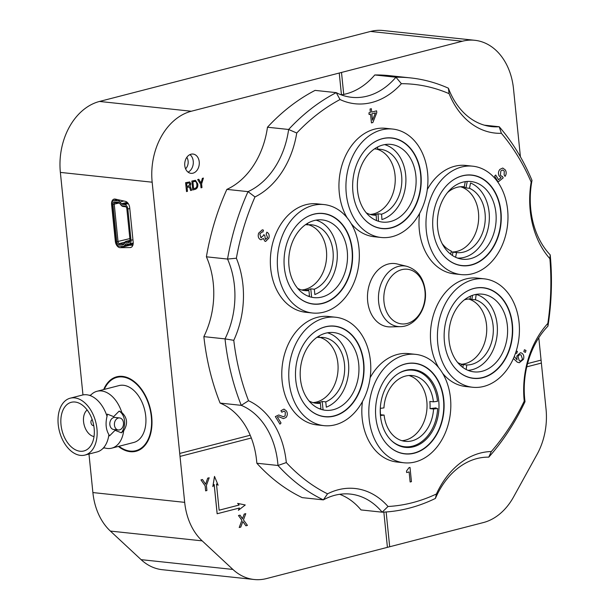 <?xml version="1.0" encoding="UTF-8"?>
<svg xmlns="http://www.w3.org/2000/svg" width="610" height="610" viewBox="0 0 610 610"><rect width="100%" height="100%" fill="white"/><g stroke="black" fill="none" stroke-linecap="round" stroke-linejoin="round"><path stroke-width="0.91" d="M118.378 446.436A38.468 24.537 -104.5 0 0 135.984 451.278A38.468 24.537 -104.5 0 0 151.707 416.737A38.468 24.537 -104.5 0 0 116.746 376.789A38.468 24.537 -104.5 0 0 103.685 389.546M137.052 450.371A38.468 24.537 -104.5 0 0 138.63 450.332M188.078 172.142A9.691 7.259 96.1 0 0 193.248 161.185A9.691 7.259 96.1 0 0 189.946 154.604M184.777 165.562A9.691 7.259 96.1 0 0 190.976 173.331A9.691 7.259 96.1 0 0 199.234 161.825A9.691 7.259 96.1 0 0 193.034 154.055A9.691 7.259 96.1 0 0 184.777 165.562M526.765 366.846L541.375 363.072L546.034 409.02A60.573 45.369 -83.9 0 1 537.067 454.366L513.574 496.936A60.573 45.369 -83.9 0 1 483.402 522.557L389.683 546.758L386.145 511.965M88.976 454.031L92.888 492.567A60.573 45.369 -83.9 0 0 110.379 531.074L141.093 559.644A60.573 45.369 -83.9 0 0 162.344 569.709L254.149 579.5A60.573 45.369 -83.9 0 0 266.593 578.554L387.419 547.345L383.842 512.11L387.419 547.345L389.683 546.766M538.798 337.749L541.07 360.106L527.566 363.598L541.07 360.106L541.375 363.072M343.735 94.413L341.501 72.445L462.327 41.236A60.573 45.369 -83.9 0 1 474.771 40.291A60.573 45.369 -83.9 0 1 513.513 88.862L520.414 156.793M201.971 187.583L201.018 187.834L200.66 184.266L197.686 179.569L198.807 179.279L201.01 183.023L202.36 178.356L203.412 178.082L201.605 183.938L201.971 187.583L201.018 187.834L200.66 184.266L197.686 179.569L198.807 179.279L201.01 183.023L202.36 178.356L203.412 178.082L201.605 183.938M195.314 189.306L192.768 189.962L191.86 181.071L195.436 180.316L197.777 183.976C198.097 186.706 197.274 188.482 195.314 189.306L192.768 189.962L191.86 181.071L195.436 180.316L197.777 183.976M206.912 490.531L205.639 490.859L205.128 485.842L200.964 479.902L202.467 479.513L205.623 484.226L207.674 478.164L209.184 477.775L206.401 485.507L206.912 490.531L205.639 490.859L205.128 485.842L200.964 479.902L202.467 479.513L204.586 482.685M240.767 527.116L239.212 527.52L241.903 520.277L238.472 515.541L240.004 515.145L242.475 518.752L244.213 514.062L245.769 513.658L243.451 519.895L247.439 525.393L245.899 525.789L242.833 521.558L240.767 527.116L239.212 527.52L241.903 520.277L238.472 515.541L240.012 515.145L241.888 517.737M239.387 508.016L238.38 510.303L245.25 504.981L237.633 503.395L239.097 505.034L219.127 510.196M214.171 484.584L217.137 513.75L239.433 508.008L238.38 510.303M237.679 503.395L239.135 505.042L219.127 510.212L216.466 483.951L218.136 485.217L214.499 476.402L212.829 486.574L214.202 484.531L217.175 513.757M216.466 483.982L218.136 485.217M187.468 191.334L186.515 191.578L185.608 182.687L189.718 181.94L190.808 183.831L190.068 186.073L191.723 190.228L190.625 190.518L189.428 186.965L187.072 187.453L187.468 191.334L186.515 191.578L185.608 182.687L189.718 181.94M341.501 72.445L339.244 73.032L341.455 94.809L339.236 73.032L191.311 111.241A60.573 45.369 -83.9 0 0 152.165 182.199L180.019 456.41L251.312 437.995M250.199 435.243L179.721 453.443L250.199 435.243M254.149 579.5A60.573 45.369 -83.9 0 1 232.89 569.443L202.177 540.864A60.573 45.369 -83.9 0 1 184.685 502.358L180.019 456.41M132.866 245.197L129.732 245.235A6.054 3.866 75.5 0 1 128.702 245.052M82.968 394.922L60.367 172.401A60.573 45.369 -83.9 0 1 99.514 101.451L370.522 31.445A60.573 45.369 -83.9 0 1 382.973 30.5L474.771 40.291M111.6 204.556L115.336 241.316A6.054 3.866 -104.5 0 0 120.246 247.683L130.105 247.561A6.054 3.866 -104.5 0 0 130.7 247.485A6.054 3.866 -104.5 0 0 133.178 242.04L129.686 207.652A6.054 3.866 -104.5 0 0 125.408 201.353L115.313 199.104A6.054 3.866 -104.5 0 0 114.078 199.112A6.054 3.866 -104.5 0 0 111.6 204.556L111.988 204.457M119.514 376.332A38.468 24.537 -104.5 0 0 118.119 377.056M214.537 476.41L212.875 486.574M247.439 525.393L245.899 525.789L242.833 521.558M242.475 518.752L244.213 514.062L245.769 513.658L243.451 519.895M205.623 484.226L207.674 478.164L209.184 477.775L206.401 485.507M191.723 190.228L190.625 190.518L189.428 186.965L188.498 187.087M188.162 183.076L186.66 183.465L186.957 186.431L188.467 186.042L189.855 184.098L189.062 182.969L188.162 183.076L189.062 182.969L189.855 184.098L188.467 186.042L186.957 186.431M194.468 181.452L192.92 181.849L193.614 188.688L195.169 188.292C196.58 187.644 197.129 186.317 196.824 184.311C196.702 182.298 195.917 181.345 194.468 181.452L195.108 181.391L194.468 181.452C195.917 181.345 196.702 182.298 196.824 184.311L196.824 184.311C197.129 186.317 196.58 187.644 195.169 188.292L193.614 188.688M124.364 245.7L125.492 244.191A1.815 1.159 -104.5 0 1 125.95 243.87A1.815 1.159 -104.5 0 1 126.224 243.855L128.649 244.114A4.239 2.707 -104.5 0 0 129.29 244.069A4.239 2.707 -104.5 0 0 131.02 240.256L127.848 209.016A4.239 2.707 -104.5 0 0 124.631 204.563L122.213 204.304A1.815 1.159 -104.5 0 1 121.39 203.801L119.926 202.017A4.239 2.707 -104.5 0 0 118.012 200.842L114.344 200.446A4.239 2.707 -104.5 0 0 113.704 200.492A4.239 2.707 -104.5 0 0 111.973 204.297L115.763 241.651A4.239 2.707 -104.5 0 0 118.98 246.097L122.648 246.493A4.239 2.707 -104.5 0 0 123.289 246.448A4.239 2.707 -104.5 0 0 124.364 245.7L133.209 243.413M126.247 207.133A1.815 1.159 -104.5 0 0 125.546 206.76L123.128 206.5A4.239 2.707 75.5 0 1 121.215 205.318L119.751 203.542A1.815 1.159 -104.5 0 0 118.935 203.038L115.259 202.642A1.815 1.159 -104.5 0 0 114.985 202.665A1.815 1.159 -104.5 0 0 114.245 204.297L118.035 241.644A1.815 1.159 -104.5 0 0 119.415 243.55L123.09 243.947A1.815 1.159 -104.5 0 0 123.365 243.924A1.815 1.159 -104.5 0 0 123.822 243.603L124.951 242.101A4.239 2.707 75.5 0 1 126.026 241.354A4.239 2.707 75.5 0 1 126.666 241.308L129.084 241.568A1.815 1.159 -104.5 0 0 129.358 241.545A1.815 1.159 -104.5 0 0 130.037 240.767M124.783 206.05A2.722 1.738 75.5 0 1 126.064 206.874A2.722 1.738 75.5 0 1 126.85 208.91L130.022 240.149A2.722 1.738 75.5 0 1 130.006 241.08A2.722 1.738 75.5 0 1 128.496 242.627L126.079 242.368A3.332 2.127 -104.5 0 0 124.73 242.993L123.601 244.496A2.722 1.738 75.5 0 1 122.503 245.006L118.828 244.618A2.722 1.738 75.5 0 1 116.762 241.758L112.964 204.403A2.722 1.738 75.5 0 1 114.497 201.933L118.165 202.322A2.722 1.738 75.5 0 1 119.392 203.084L120.856 204.861A3.332 2.127 -104.5 0 0 122.358 205.791L124.783 206.05L125.546 206.76M104.661 447.915A29.379 18.742 -104.5 0 0 107.314 448.464A29.379 18.742 -104.5 0 0 111.744 448.152A29.379 18.742 -104.5 0 0 123.677 430.82C128.024 423.927 127.406 417.82 121.817 412.505L119.171 411.087L113.674 416.638L107.36 414.137L107.032 416.325A29.379 18.742 -104.5 0 0 89.533 395.371A29.379 18.742 -104.5 0 0 86.696 394.769A29.379 18.742 -104.5 0 0 82.266 395.082L70.234 398.185A29.379 18.742 -104.5 0 0 58.705 427.953A29.379 18.742 -104.5 0 0 80.505 455.388A29.379 18.742 -104.5 0 0 84.927 455.075A29.379 18.742 -104.5 0 0 96.464 425.315A29.379 18.742 -104.5 0 0 74.664 397.88A29.379 18.742 -104.5 0 0 70.234 398.185M84.927 455.075L96.959 451.972A29.379 18.742 -104.5 0 0 103.174 448.197A29.379 18.742 -104.5 0 0 108.893 434.64L109.564 435.853L115.061 430.302L121.375 432.803L123.677 430.82M118.317 429.981L113.727 429.493A6.054 4.537 -83.9 0 1 109.808 423.813A6.054 4.537 -83.9 0 1 113.765 417.537A6.054 4.537 -83.9 0 1 115.008 417.446L119.598 417.934A6.054 4.537 -83.9 0 1 123.517 423.614A6.054 4.537 -83.9 0 1 119.56 429.89A6.054 4.537 -83.9 0 1 118.317 429.981A6.054 4.537 -83.9 0 1 114.398 424.301A6.054 4.537 -83.9 0 1 118.355 418.025A6.054 4.537 -83.9 0 1 119.598 417.934M118.965 446.291A37.858 24.148 -104.5 0 0 130.128 451.087A37.858 24.148 -104.5 0 0 135.832 450.691A37.858 24.148 -104.5 0 0 150.7 412.329A37.858 24.148 -104.5 0 0 122.602 376.98A37.858 24.148 -104.5 0 0 116.899 377.376A37.858 24.148 -104.5 0 0 104.272 389.393M92.24 419.718A3.027 1.929 -104.5 0 0 92.186 419.733A3.027 1.929 -104.5 0 0 90.997 422.799A3.027 1.929 -104.5 0 0 93.239 425.627A3.027 1.929 -104.5 0 0 93.696 425.597A3.027 1.929 -104.5 0 0 93.757 425.582M87.161 409.989A14.236 9.081 -104.5 0 0 84.149 424.934A14.236 9.081 -104.5 0 0 94.024 436.554M80.085 451.24A25.14 16.035 -104.5 0 0 83.867 450.973A25.14 16.035 -104.5 0 0 93.742 425.505A25.14 16.035 -104.5 0 0 75.083 402.028A25.14 16.035 -104.5 0 0 71.294 402.295A25.14 16.035 -104.5 0 0 61.427 427.762A25.14 16.035 -104.5 0 0 80.085 451.24M121.817 412.505A29.379 18.742 -104.5 0 0 101.474 390.949A29.379 18.742 -104.5 0 0 97.051 391.262A29.379 18.742 -104.5 0 0 90.966 394.899M111.744 448.152L133.712 442.479A29.379 18.742 -104.5 0 0 145.249 412.711A29.379 18.742 -104.5 0 0 123.441 385.276A29.379 18.742 -104.5 0 0 119.019 385.589L97.051 391.262M107.032 416.325C105.301 423.5 105.919 429.6 108.893 434.64M119.171 411.087A13.626 10.21 -83.9 0 1 121.375 432.803M507.352 325.504A39.071 29.265 96.1 0 0 482.365 294.173A39.071 29.265 96.1 0 0 449.082 340.548A39.071 29.265 96.1 0 0 474.077 371.879A39.071 29.265 96.1 0 0 507.352 325.504M495.907 212.852A39.071 29.265 96.1 0 0 470.92 181.521A39.071 29.265 96.1 0 0 437.644 227.904A39.071 29.265 96.1 0 0 462.632 259.227A39.071 29.265 96.1 0 0 495.907 212.852M347.265 251.244A39.071 29.265 96.1 0 0 322.271 219.92A39.071 29.265 96.1 0 0 288.995 266.296A39.071 29.265 96.1 0 0 313.982 297.619A39.071 29.265 96.1 0 0 347.265 251.244M415.867 175.726A39.071 29.265 96.1 0 0 390.873 144.395A39.071 29.265 96.1 0 0 357.597 190.77A39.071 29.265 96.1 0 0 382.584 222.101A39.071 29.265 96.1 0 0 415.867 175.726M358.703 363.895A39.071 29.265 96.1 0 0 333.716 332.572A39.071 29.265 96.1 0 0 300.44 378.947A39.071 29.265 96.1 0 0 325.427 410.271A39.071 29.265 96.1 0 0 358.703 363.895M438.75 401.022A39.071 29.265 96.1 0 0 413.763 369.698A39.071 29.265 96.1 0 0 380.48 416.073A39.071 29.265 96.1 0 0 405.475 447.397A39.071 29.265 96.1 0 0 438.75 401.022M455.182 368.326A45.43 34.03 96.1 0 0 473.398 378.2A45.43 34.03 96.1 0 0 512.095 324.276A45.43 34.03 96.1 0 0 483.036 287.851A45.43 34.03 96.1 0 0 463.142 293.662M443.737 255.674A45.43 34.03 96.1 0 0 461.953 265.548A45.43 34.03 96.1 0 0 500.65 211.624A45.43 34.03 96.1 0 0 471.591 175.2A45.43 34.03 96.1 0 0 451.705 181.01M295.095 294.073A45.43 34.03 96.1 0 0 313.311 303.948A45.43 34.03 96.1 0 0 352.008 250.024A45.43 34.03 96.1 0 0 322.949 213.591A45.43 34.03 96.1 0 0 303.056 219.409M306.54 406.717A45.43 34.03 96.1 0 0 324.756 416.599A45.43 34.03 96.1 0 0 363.446 362.668A45.43 34.03 96.1 0 0 334.394 326.243A45.43 34.03 96.1 0 0 314.501 332.053M386.58 443.844A45.43 34.03 96.1 0 0 404.796 453.726A45.43 34.03 96.1 0 0 443.493 399.794A45.43 34.03 96.1 0 0 414.434 363.369A45.43 34.03 96.1 0 0 394.548 369.187M363.697 218.548A45.43 34.03 96.1 0 0 381.913 228.422A45.43 34.03 96.1 0 0 420.61 174.498A45.43 34.03 96.1 0 0 391.551 138.073A45.43 34.03 96.1 0 0 371.658 143.884M437.766 343.544A54.519 40.832 96.1 0 0 472.636 387.258A54.519 40.832 96.1 0 0 519.072 322.545A54.519 40.832 96.1 0 0 484.203 278.839A54.519 40.832 96.1 0 0 437.766 343.544M484.203 278.839L477.218 278.091A54.519 40.832 96.1 0 0 430.782 342.805A54.519 40.832 96.1 0 0 438.674 367.639M442.578 373.228A54.519 40.832 96.1 0 0 465.651 386.511L472.636 387.258M426.321 230.9A54.519 40.832 96.1 0 0 461.19 274.607A54.519 40.832 96.1 0 0 507.627 209.893A54.519 40.832 96.1 0 0 472.758 166.187A54.519 40.832 96.1 0 0 426.321 230.9M419.627 213.37A54.519 40.832 96.1 0 0 419.337 230.153A54.519 40.832 96.1 0 0 454.206 273.86L461.19 274.607M277.68 269.292A54.519 40.832 96.1 0 0 312.549 313.006A54.519 40.832 96.1 0 0 358.985 248.293A54.519 40.832 96.1 0 0 324.108 204.579A54.519 40.832 96.1 0 0 277.68 269.292M324.108 204.579L317.124 203.839A54.519 40.832 96.1 0 0 270.695 268.545A54.519 40.832 96.1 0 0 305.564 312.259L312.549 313.006M289.117 381.944A54.519 40.832 96.1 0 0 323.986 425.65A54.519 40.832 96.1 0 0 370.423 360.945A54.519 40.832 96.1 0 0 335.553 317.231A54.519 40.832 96.1 0 0 289.117 381.944M335.553 317.231L328.569 316.483A54.519 40.832 96.1 0 0 282.133 381.197A54.519 40.832 96.1 0 0 317.002 424.911L323.986 425.65M369.164 419.07A54.519 40.832 96.1 0 0 404.033 462.784A54.519 40.832 96.1 0 0 450.47 398.071A54.519 40.832 96.1 0 0 415.601 354.357A54.519 40.832 96.1 0 0 369.164 419.07M362.462 401.54A54.519 40.832 96.1 0 0 362.18 418.323A54.519 40.832 96.1 0 0 397.049 462.037L404.033 462.784M346.282 193.766A54.519 40.832 96.1 0 0 381.151 237.481A54.519 40.832 96.1 0 0 427.579 172.767A54.519 40.832 96.1 0 0 392.71 129.061A54.519 40.832 96.1 0 0 346.282 193.766M392.71 129.061L385.726 128.314A54.519 40.832 96.1 0 0 339.297 193.027A54.519 40.832 96.1 0 0 347.189 217.862M351.085 223.451A54.519 40.832 96.1 0 0 374.166 236.733L381.151 237.481M256.619 460.756A75.724 56.715 -83.9 0 1 256.833 463.226L277.992 465.483A75.724 56.715 96.1 0 0 277.771 463.005A75.724 56.715 96.1 0 0 241.255 405.345L220.103 403.088A75.724 56.715 -83.9 0 1 256.619 460.756M213.279 283.398A75.724 56.715 -83.9 0 1 203.862 336.636L225.014 338.885A75.724 56.715 96.1 0 0 234.431 285.655A75.724 56.715 96.1 0 0 227.545 259.059L206.393 256.802A75.724 56.715 -83.9 0 1 213.279 283.398M267.47 127.223A75.724 56.715 -83.9 0 1 226.867 189.382L248.026 191.639A75.724 56.715 96.1 0 0 288.629 129.472L267.47 127.223A218.075 163.327 96.1 0 1 315.088 90.387L336.247 92.636A75.724 56.715 96.1 0 0 351.665 97.31A75.724 56.715 96.1 0 0 395.928 77.226A218.075 163.327 -83.9 0 1 410.53 77.905A218.075 163.327 -83.9 0 1 448.403 88.206A75.724 56.715 96.1 0 0 491.698 126.621A75.724 56.715 96.1 0 0 499.232 126.75A218.075 163.327 -83.9 0 1 532.011 180.415A75.724 56.715 96.1 0 0 530.746 209.123A75.724 56.715 96.1 0 0 550.212 254.888A218.075 163.327 -83.9 0 1 547.955 326.121A75.724 56.715 96.1 0 0 524.73 399.222A75.724 56.715 96.1 0 0 525.012 401.677L524.234 401.113A81.778 61.252 -83.9 0 1 524.203 400.816A81.778 61.252 -83.9 0 1 547.833 323.414A212.021 158.791 96.1 0 0 549.884 258.671A81.778 61.252 -83.9 0 1 530.22 210.709A81.778 61.252 -83.9 0 1 531.165 182.085A212.021 158.791 96.1 0 0 501.374 133.308A81.778 61.252 -83.9 0 1 449.097 93.665A212.021 158.791 96.1 0 0 401.403 83.684A81.778 61.252 -83.9 0 1 340.022 99.537A212.021 158.791 96.1 0 0 296.742 133.018A81.778 61.252 -83.9 0 1 254.988 196.946A212.021 158.791 96.1 0 0 236.367 258.228A81.778 61.252 -83.9 0 1 233.775 340.319A212.021 158.791 96.1 0 0 248.537 400.724A81.778 61.252 -83.9 0 1 286.311 462.571A212.021 158.791 96.1 0 0 327.539 493.833A81.778 61.252 -83.9 0 1 388.013 506.491A212.021 158.791 96.1 0 0 436.424 493.986A81.778 61.252 -83.9 0 1 491.302 451.537A212.021 158.791 96.1 0 0 524.234 401.113M550.212 254.888L549.884 258.671M444.431 341.829A45.582 34.137 -83.9 0 1 483.25 287.722A45.582 34.137 -83.9 0 1 512.408 324.268A45.582 34.137 -83.9 0 1 473.581 378.375A45.582 34.137 -83.9 0 1 444.431 341.829M352.938 192.051A45.582 34.137 -83.9 0 1 391.765 137.944A45.582 34.137 -83.9 0 1 420.923 174.49A45.582 34.137 -83.9 0 1 382.096 228.597A45.582 34.137 -83.9 0 1 352.938 192.051M284.344 267.569A45.582 34.137 -83.9 0 1 323.163 213.462A45.582 34.137 -83.9 0 1 352.321 250.016A45.582 34.137 -83.9 0 1 313.494 304.115A45.582 34.137 -83.9 0 1 284.344 267.569M295.781 380.221A45.582 34.137 -83.9 0 1 334.608 326.114A45.582 34.137 -83.9 0 1 363.758 362.66A45.582 34.137 -83.9 0 1 324.939 416.767A45.582 34.137 -83.9 0 1 295.781 380.221M432.986 229.177A45.582 34.137 -83.9 0 1 471.812 175.07A45.582 34.137 -83.9 0 1 500.962 211.617A45.582 34.137 -83.9 0 1 462.144 265.724A45.582 34.137 -83.9 0 1 432.986 229.177M375.829 417.347A45.582 34.137 -83.9 0 1 414.647 363.24A45.582 34.137 -83.9 0 1 443.805 399.786A45.582 34.137 -83.9 0 1 404.979 453.893A45.582 34.137 -83.9 0 1 375.829 417.347M524.432 349.751L525.995 350.475L525.416 352.374L523.853 351.65L524.432 349.751L525.995 350.475M370.377 112.453L370.026 109.03L371.33 108.694L371.681 112.11L376.599 110.845L376.789 112.652L372.87 122.534L371.437 122.9L370.552 114.161L369.103 114.535L368.928 112.827L370.377 112.453M278.739 416.699L277.367 416.988L281.035 422.989L279.967 424.163L275.339 416.584L278.724 414.983L283.36 416.714L285.122 415.951L285.312 412.063L283.986 411.064L281.843 412.238L280.92 410.721L283.993 409.096L286.403 410.919C287.729 413.161 287.615 415.334 286.06 417.453L283.444 418.605L278.739 416.699L277.367 416.988L281.035 422.989L279.967 424.163M415.601 354.357L408.616 353.609A54.519 40.832 96.1 0 0 370.14 377.727M472.758 166.187L465.773 165.44A54.519 40.832 96.1 0 0 427.297 189.557M409.996 467.405L411.445 481.656L410.141 481.991L409.119 471.919L406.656 472.559L406.504 471.034L409.02 467.656L409.996 467.405L411.445 481.656L410.141 481.991M258.64 233.165L262.315 229.81L263.474 230.153L262.895 232.059L262.147 231.853L259.837 233.927L260.866 237.641L261.377 237.793L260.859 237.641L263.39 235.689L263.65 234.728L264.778 235.269L265.327 239.227L265.861 239.387L265.327 239.227L267.607 237.633L266.196 234.072L266.844 232.204C268.896 233.249 269.582 235.193 268.903 238.045L265.655 241.415L264.839 241.171L263.329 238.479L261.08 239.776L260.264 239.532C258.289 238.228 257.755 236.108 258.64 233.165M499.91 169.374L502.77 168.032L505.316 169.923C506.559 172.081 506.468 174.239 505.065 176.381L504.134 174.872L504.272 171.135L502.701 169.976L500.863 170.861L500.383 175.383L502.434 176.542L503.227 177.845L498.134 181.948L494.618 176.191L495.686 175.017L498.576 179.736L501.092 177.67L499.3 176.176C497.996 173.781 498.195 171.517 499.91 169.374M501.999 176.534L502.434 176.542M516.998 359.847L514.299 356.408L517.005 359.847L516.853 355.973L520.482 352.717L521.55 353.022C523.624 354.227 524.272 356.324 523.494 359.298L519.293 362.744L517.272 362.142L513.391 358.527M516.182 351.131L517.371 351.322L516.8 353.228L515.427 353.404M339.678 494.306A75.724 56.715 -83.9 0 1 361.006 509.929L382.157 512.187A75.724 56.715 96.1 0 0 350.399 494.092A75.724 56.715 96.1 0 0 323.353 499.88L302.202 497.623A218.075 163.327 96.1 0 1 256.833 463.226M525.012 401.677A218.075 163.327 -83.9 0 1 488.778 457.149A75.724 56.715 96.1 0 0 435.41 498.431A218.075 163.327 -83.9 0 1 382.157 512.187L388.013 506.491M501.374 133.308L499.232 126.75L484.309 125.164M410.53 77.905L389.371 75.648A218.075 163.327 96.1 0 0 374.776 74.969A75.724 56.715 -83.9 0 1 341.226 94.847M401.403 83.684L395.928 77.226L374.776 74.969M296.742 133.018L288.629 129.472A218.075 163.327 -83.9 0 1 336.247 92.636L340.022 99.537M226.867 189.382A218.075 163.327 96.1 0 0 206.393 256.802M236.367 258.228L227.545 259.059A218.075 163.327 -83.9 0 1 248.026 191.639L254.988 196.946M203.862 336.636A218.075 163.327 96.1 0 0 220.103 403.088M248.537 400.724L241.255 405.345A218.075 163.327 -83.9 0 1 225.014 338.885L233.775 340.319M327.539 493.833L323.353 499.88A218.075 163.327 -83.9 0 1 277.992 465.483L286.311 462.571M448.403 88.206L449.097 93.665M532.011 180.415L531.165 182.085M547.955 326.121L547.833 323.414M488.778 457.149L491.302 451.537M435.41 498.431L436.424 493.986M409.112 471.919L406.656 472.552M278.724 414.983L283.353 416.714M283.986 411.064L281.843 412.238M283.993 409.096L286.403 410.919C287.722 413.161 287.607 415.334 286.06 417.453L283.444 418.605M262.315 229.81L263.474 230.153L262.887 232.059M262.147 231.853L259.829 233.927L260.866 237.641M263.65 234.736L264.778 235.269L265.327 239.227M266.776 232.174L266.844 232.204C268.896 233.249 269.582 235.193 268.903 238.037L265.647 241.415M263.329 238.479L261.08 239.776M371.33 108.694L371.681 112.11M376.599 110.845L376.789 112.652L372.87 122.534L371.437 122.9M370.544 114.161L369.103 114.535M371.848 113.826L372.496 120.185L375.417 112.903L371.848 113.826L372.496 120.185M375.409 112.903L371.856 113.826M502.77 168.032L505.316 169.923C506.552 172.081 506.468 174.239 505.057 176.381M502.701 169.976L500.863 170.861L500.383 175.383L502.426 176.542L503.227 177.845L498.134 181.94M495.686 175.017L498.576 179.736M525.988 350.475L525.408 352.374M516.624 351.146L517.371 351.322L516.792 353.228M516.388 353.144L515.427 353.396M520.482 352.717L521.55 353.022C523.616 354.227 524.264 356.324 523.487 359.298L519.285 362.744M519.301 360.723L520.025 360.937L519.301 360.723C520.711 361.28 521.741 360.647 522.389 358.817L521.039 354.959C519.689 354.41 518.683 354.997 518.042 356.728L519.301 360.723L518.042 356.728C518.691 354.997 519.689 354.41 521.039 354.959L520.307 354.745M383.919 301.165A27.48 20.58 96.1 0 0 406.679 323.597A27.48 20.58 96.1 0 0 425.033 291.976A27.48 20.58 96.1 0 0 402.28 269.544A27.48 20.58 96.1 0 0 383.919 301.165M397.087 263.955A31.804 23.82 96.1 0 0 367.601 300.486A31.804 23.82 96.1 0 0 390.377 326.891L400.404 326.632A30.477 22.829 -83.9 0 1 378.574 301.332A30.477 22.829 -83.9 0 1 406.832 266.326L397.087 263.955M323.025 409.432L322.217 401.487L325.763 401.868L326.304 407.19A38.491 28.83 96.1 0 0 348.501 362.965A38.491 28.83 96.1 0 0 327.463 332.793M317.032 337.261L319.228 337.498L319.068 335.95M325.763 401.868A33.077 24.774 96.1 0 0 344.467 364.01A33.077 24.774 96.1 0 0 323.308 337.483A33.077 24.774 96.1 0 0 319.228 337.498M313.029 402.623A33.077 24.774 96.1 0 0 337.871 363.301A33.077 24.774 96.1 0 0 319.983 337.429M319.365 408.738A38.491 28.83 96.1 0 0 320.913 408.586L320.372 403.256A33.077 24.774 96.1 0 1 316.293 403.271A33.077 24.774 96.1 0 1 309.072 400.976M322.217 401.487A33.077 24.774 -83.9 0 1 316.826 402.882L320.372 403.256M378.49 221.262L378.048 213.805L381.601 214.186L381.913 219.562A38.491 28.83 96.1 0 0 405.825 176.854A38.491 28.83 96.1 0 0 384.62 144.623M374.502 148.878L377.742 149.221L377.605 147.018M381.601 214.186A33.077 24.774 96.1 0 0 401.769 177.609A33.077 24.774 96.1 0 0 380.465 149.313A33.077 24.774 96.1 0 0 377.742 149.221M370.186 214.453A33.077 24.774 96.1 0 0 395.173 176.908A33.077 24.774 96.1 0 0 376.561 149.099M366.236 212.806A33.077 24.774 96.1 0 0 373.45 215.101A33.077 24.774 96.1 0 0 376.172 215.193L376.492 220.553M378.048 213.805A33.077 24.774 -83.9 0 1 372.626 214.811L376.172 215.193M468.007 370.339A38.491 28.83 96.1 0 0 496.952 336.369A38.491 28.83 96.1 0 0 476.174 294.416L475.457 299.807L471.911 299.426L472.453 295.354M470.104 298.969A33.077 24.774 -83.9 0 1 471.911 299.426M466.185 369.5L466.787 364.978A33.077 24.774 96.1 0 0 492.941 335.752A33.077 24.774 96.1 0 0 475.457 299.807M461.419 364.246A33.077 24.774 96.1 0 0 486.353 335.05A33.077 24.774 96.1 0 0 468.625 299.03M470.478 296.132L470.096 298.984A33.077 24.774 96.1 0 0 464.416 299.807M457.721 362.584A33.077 24.774 96.1 0 0 461.427 364.155L461.168 366.107M462.86 367.449L463.242 364.605L466.787 364.978M463.242 364.605A33.077 24.774 -83.9 0 1 461.389 364.498L461.389 364.498M391.284 440.45A38.491 28.83 96.1 0 0 409.645 446.688A38.491 28.83 96.1 0 0 437.644 408.509L433.558 409.013L430.012 408.631L436.112 407.884M430.012 408.631A33.077 24.774 -83.9 0 0 429.837 401.449L433.39 401.83A33.077 24.774 96.1 0 0 412.261 375.562A33.077 24.774 96.1 0 0 407.976 375.6A33.077 24.774 96.1 0 0 383.942 407.899L380.289 408.349M380.434 415.532L384.109 415.082A33.077 24.774 96.1 0 0 405.238 441.35A33.077 24.774 96.1 0 0 409.516 441.312A33.077 24.774 96.1 0 0 433.558 409.013M401.975 440.702A33.077 24.774 96.1 0 0 402.928 440.611A33.077 24.774 96.1 0 0 426.855 409.752A33.077 24.774 96.1 0 0 408.929 375.508M398.421 373.495A38.491 28.83 96.1 0 1 437.477 401.327L433.39 401.83M380.365 414.731L384.109 415.082M380.564 414.701A33.077 24.774 -83.9 0 1 380.35 408.342M311.58 296.78L310.772 288.835L314.318 289.216L314.859 294.538A38.491 28.83 96.1 0 0 337.055 250.313A38.491 28.83 96.1 0 0 316.018 220.141M305.587 224.617L307.783 224.846L307.623 223.298M314.318 289.216A33.077 24.774 96.1 0 0 333.022 251.358A33.077 24.774 96.1 0 0 311.862 224.831A33.077 24.774 96.1 0 0 307.783 224.846M301.584 289.979A33.077 24.774 96.1 0 0 326.434 250.657A33.077 24.774 96.1 0 0 308.538 224.777M307.92 296.086A38.491 28.83 96.1 0 0 309.468 295.934L308.927 290.612A33.077 24.774 96.1 0 1 304.847 290.619A33.077 24.774 96.1 0 1 297.634 288.324M310.772 288.835A33.077 24.774 -83.9 0 1 305.381 290.23L308.927 290.612M457.553 258.068A38.491 28.83 96.1 0 0 488.343 227.431A38.491 28.83 96.1 0 0 470.554 182.977L469.486 188.292L465.941 187.91L467.245 181.445M463.57 186.767L464.24 186.843A33.077 24.774 96.1 0 0 463.905 186.797A33.077 24.774 96.1 0 0 447.519 192.562M462.121 186.698A33.077 24.774 -83.9 0 1 465.941 187.91M455.601 257.267L456.547 252.548A33.077 24.774 96.1 0 0 456.882 252.586A33.077 24.774 96.1 0 0 484.409 226.34A33.077 24.774 96.1 0 0 469.486 188.292M451.819 251.983A33.077 24.774 96.1 0 0 477.821 225.639A33.077 24.774 96.1 0 0 460.573 186.744M465.285 181.65L464.24 186.843M442.082 243.497A33.077 24.774 96.1 0 0 451.301 251.099L450.668 254.233M452.345 255.445L453.001 252.174L456.547 252.548M453.001 252.174A33.077 24.774 -83.9 0 1 451.148 251.846M370.522 31.445L462.327 41.236M141.093 559.644L232.89 569.443M110.379 531.074L202.177 540.864M92.888 492.567L184.685 502.358M60.367 172.401L152.165 182.199M99.514 101.451L191.311 111.241M131.257 247.263L130.105 247.561M129.732 245.235L120.246 247.683M115.717 241.217L115.336 241.316M117.585 199.607L114.344 200.446M118.012 200.842L120.368 200.233M125.492 244.191L126.644 243.901M131.02 240.256L132.942 239.76M127.848 209.016L129.77 208.513M124.631 204.563L128.283 203.618M122.213 204.304L127.726 202.878M121.39 203.801L127.17 202.306M119.926 202.017L123.853 201.003M122.503 245.006L123.609 243.809M118.828 244.618L119.415 243.55L124.936 242.132M116.762 241.758L129.861 238.594M112.964 204.403L119.041 203.054M128.496 242.627L129.61 241.43M126.079 242.368L126.666 241.308L130.044 240.431M114.497 201.933L115.259 202.642M118.165 202.322L118.935 203.038M119.392 203.084L119.751 203.542M123.822 243.603L123.601 244.496M120.856 204.861L121.215 205.318M124.951 242.101L124.73 242.993M122.358 205.791L123.128 206.5M185.615 168.863A9.844 9.844 0 0 0 186.851 157.288M117.333 199.554L113.704 200.492M123.289 246.448L133.163 243.901M129.29 244.069L133.216 243.047M126.026 241.354L130.037 240.317M102.999 448.365L104.478 447.862M90.837 395.036L89.319 395.31M121.093 376.294L116.899 377.376M140.033 449.608L135.832 450.691M470.836 377.925L473.398 378.2M459.391 265.281L461.953 265.548M310.749 303.673L313.311 303.948M322.187 416.325L324.756 416.599M402.234 453.451L404.796 453.726M379.344 228.148L381.913 228.422M388.982 137.799L391.551 138.073M411.872 363.095L414.434 363.369M331.825 325.969L334.394 326.243M320.38 213.325L322.949 213.591M469.029 174.925L471.591 175.2M480.474 287.577L483.036 287.851M400.404 326.632C415.28 326.602 427.122 308.721 425.345 291.626C423.874 278.297 417.697 269.864 406.832 266.326"/></g></svg>
